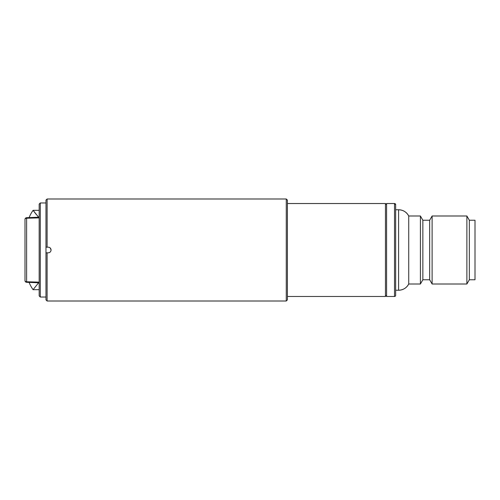<?xml version="1.0" encoding="UTF-8"?>
<svg xmlns="http://www.w3.org/2000/svg" width="500" height="500" viewBox="0 0 500 500"><rect width="100%" height="100%" fill="white"/><g stroke="black" fill="none" stroke-linecap="round" stroke-linejoin="round"><path stroke-width="0.75" d="M395.656 290.238L398.6 290.238A11.338 11.338 -0 0 0 408.725 284.006L420.406 284.006L422.856 279.756L429.663 279.756L432.113 284.006L466.881 284.006L466.881 215.994L432.113 215.994L432.113 284.006L429.663 279.756L429.663 220.244L432.113 215.994L466.881 215.994L469.331 220.244L475 220.244L475 279.756L469.331 279.756L466.881 284.006L469.331 279.756L469.331 220.244L466.881 215.994M398.6 209.762L395.656 209.762L398.6 209.762C403.15 209.938 406.519 212.013 408.725 215.994L408.725 284.006C406.519 287.987 403.15 290.062 398.6 290.238L398.6 209.762A11.338 11.338 180 0 1 408.725 215.994L420.406 215.994L420.406 284.006L422.856 279.756L422.856 220.244L429.663 220.244L432.113 215.994M394.519 296.475A1.131 1.131 -0 0 0 395.656 295.338L395.656 204.662A1.131 1.131 180 0 0 394.519 203.525L394.519 296.475L386.587 296.475L386.587 203.525L394.519 203.525L395.656 204.662M422.856 220.244L420.406 215.994L422.856 220.244L429.663 220.244M29.106 282.406A34.006 34.006 0 0 0 33.087 289.675L33.456 289.156M38.781 282.556L33.087 289.675L39.169 289.675M29.106 217.594A34.006 34.006 0 0 1 33.087 210.325L38.781 217.444M36.269 214.5L33.438 210.819M50.244 248L51.069 250C50.9 251.719 49.956 252.662 48.238 252.831C49.956 252.662 50.9 251.719 51.069 250C50.9 248.281 49.956 247.338 48.238 247.169L45.969 247.169L45.969 299.875L47.106 301.006L286.275 301.006L286.275 198.994L47.106 198.994L47.106 247.169L45.969 247.169L45.969 200.125L47.106 198.994M45.969 202.963L40.3 202.963L40.3 297.038L45.969 297.038M40.3 202.963L39.169 204.094L39.169 295.906L40.3 297.038M25 219.456L25 219.394A1.7 1.7 0 0 1 26.631 217.694L26.631 282.306A1.7 1.7 0 0 1 25 280.606L25 280.606A1.7 1.188 0 0 0 26.631 281.775L39.169 282.125M39.169 217.875L26.631 218.225A1.7 1.188 180 0 0 25 219.412L25 280.587M47.106 301.006L47.106 252.831L45.969 252.831L48.238 252.831M286.275 301.006L287.406 299.875L287.406 200.125L286.275 198.994M386.587 295.338L385.456 296.475L385.456 203.525L287.406 203.525M469.331 220.244L475 220.244M408.725 215.994L420.406 215.994M386.587 203.525L394.519 203.525M39.169 210.325L33.087 210.325M26.631 282.306L39.169 282.806M26.631 217.694L39.169 217.194M385.456 296.475L287.406 296.475M386.587 204.662L385.456 203.525"/></g></svg>
